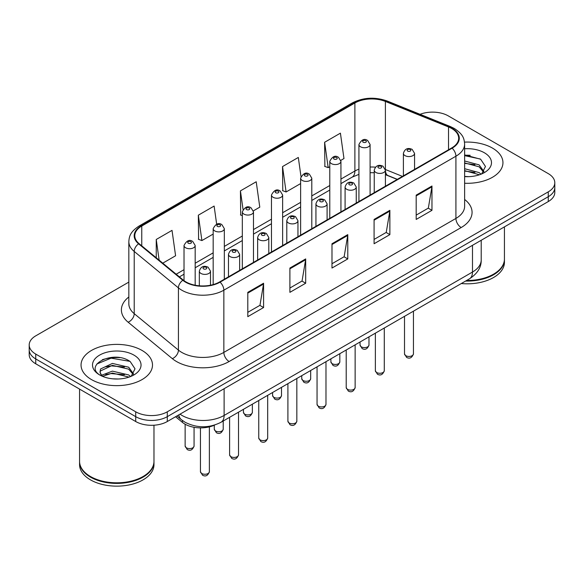 <?xml version="1.0" encoding="UTF-8"?>
<svg xmlns="http://www.w3.org/2000/svg" width="584" height="584" viewBox="0 0 584 584"><rect width="100%" height="100%" fill="white"/><g stroke="black" fill="none" stroke-linecap="round" stroke-linejoin="round"><path stroke-width="0.88" d="M397.178 179.427L386.068 174.937A29.769 17.184 0 0 0 385.404 174.674M214.751 425.006A22.323 12.892 180 0 1 182.427 422.378L175.58 416.735M492.487 148.102A35.719 20.622 0 0 0 464.506 142.124A35.719 20.622 0 0 1 492.487 148.102A35.719 20.622 0 0 1 502.948 162.68A35.719 20.622 0 0 0 492.487 148.102M142.029 350.429A35.719 20.622 0 0 0 103.105 345.962A35.719 20.622 0 0 0 81.052 365.015A35.719 20.622 0 0 0 91.513 379.6A35.719 20.622 0 0 0 130.444 384.068A35.719 20.622 0 0 0 152.497 365.015A35.719 20.622 0 0 0 142.029 350.429A35.719 20.622 0 0 0 103.105 345.962A35.719 20.622 0 0 0 81.052 365.015A35.719 20.622 0 0 0 91.513 379.6A35.719 20.622 0 0 0 130.444 384.068A35.719 20.622 0 0 0 152.497 365.015A35.719 20.622 0 0 0 142.029 350.429M451.702 128.502A23.813 13.746 180 0 1 458.681 138.225A23.813 13.746 180 0 1 451.702 147.949L219.65 281.926A23.813 13.746 180 0 1 183.303 280.086L139.094 243.637A23.813 13.746 180 0 1 134.787 235.753A23.813 13.746 180 0 1 141.759 226.03L354.889 102.981A23.813 13.746 180 0 1 385.389 101.441L448.527 126.962A23.813 13.746 180 0 1 451.702 128.502M452.125 128.261A24.411 14.089 0 0 0 448.862 126.684L385.725 101.156A24.411 14.089 0 0 0 354.466 102.74L141.343 225.789A24.411 14.089 0 0 0 138.605 243.835L182.814 280.284A24.411 14.089 0 0 0 220.066 282.167L452.125 148.19A24.411 14.089 0 0 0 452.125 128.261M128.83 282.101L35.741 335.851A22.323 12.892 0 0 0 29.2 344.962L29.2 354.685A22.323 12.892 0 0 0 35.741 363.796L135.714 421.524L135.714 416.662A22.323 12.892 0 0 0 167.287 416.662L548.259 196.706A22.323 12.892 0 0 0 554.8 187.595A22.323 12.892 0 0 1 548.259 196.706L167.287 416.662A22.323 12.892 0 0 1 135.714 416.662L35.741 358.941L135.714 416.662L135.714 411.8A22.323 12.892 0 0 0 167.287 411.8L548.259 191.851A22.323 12.892 0 0 0 554.8 182.734A22.323 12.892 0 0 0 548.259 173.623L448.286 115.895A22.323 12.892 0 0 0 420.057 114.311M29.2 349.823A22.323 12.892 0 0 0 35.741 358.941A22.323 12.892 0 0 1 29.2 349.823M247.798 292.343L247.798 316.652L263.588 307.534L263.588 283.233L247.798 292.343M247.798 312.338L259.96 305.315L263.523 284.036A5.957 3.438 -120 0 0 263.588 283.233M259.851 305.381L263.588 307.534M289.898 268.041L289.898 292.343L305.68 283.233L305.68 258.924L289.898 268.041M289.898 288.036L302.052 281.013L305.614 259.734A5.957 3.438 -120 0 0 305.68 258.924M301.95 281.072L305.68 283.233M416.188 195.129L416.188 219.431L431.97 210.32L431.97 186.011L416.188 195.129M416.188 215.124L428.342 208.101L431.904 186.822A5.957 3.438 -120 0 0 431.97 186.011M428.233 208.159L431.97 210.32M374.089 219.431L374.089 243.74L389.871 234.622L389.871 210.32L374.089 219.431M374.089 239.425L386.243 232.403L389.813 211.123A5.957 3.438 -120 0 0 389.871 210.32M386.141 232.468L389.871 234.622M331.989 243.74L331.989 268.041L347.779 258.924L347.779 234.622L331.989 243.74M331.989 263.727L344.151 256.712L347.714 235.432A5.957 3.438 -120 0 0 347.779 234.622M344.042 256.77L347.779 258.924M464.63 183.252A35.719 20.622 0 0 0 502.948 162.68A35.719 20.622 0 0 1 464.63 183.252M29.2 344.962A22.323 12.892 0 0 0 35.741 354.079L135.714 411.8M162.775 263.165L175.587 255.763L172.024 230.366L156.242 239.484L156.242 257.77M300.979 176.456L298.314 157.454L282.532 166.571L282.78 190.727M340.83 160.366L343.976 158.549L340.414 133.152L324.624 142.27L324.879 166.425M216.664 224.198L214.124 206.064L198.334 215.182L198.589 239.338M253.376 210.853L259.785 207.152L256.215 181.763L240.433 190.873L240.688 215.036M242.323 215.642L240.433 214.941M240.433 190.873L243.039 209.437M282.532 166.571L286.094 191.968L300.629 183.573M286.094 191.968L282.532 190.632M324.624 142.27L328.186 167.659L329.777 166.747M328.186 167.659L324.624 166.331M198.334 215.182L201.896 240.572L213.175 234.067M201.896 240.572L198.334 239.243M156.242 239.484L159.14 260.165M119.749 357.634A29.769 17.184 0 0 0 102.331 359.707M470.2 155.308A29.769 17.184 0 0 0 464.63 155.286M135.714 421.524A22.323 12.892 0 0 0 167.287 421.524L548.259 201.568A22.323 12.892 0 0 0 554.8 192.457L554.8 182.734M466.631 280.466A37.208 21.484 0 0 0 493.538 274.181A37.208 21.484 0 0 0 504.437 258.989L504.437 226.869M466.477 280.554A36.836 21.265 0 0 0 493.276 274.334A36.836 21.265 0 0 0 493.407 274.254M465.609 281.057A37.208 21.484 0 0 0 504.437 259.595A37.208 21.484 0 0 0 504.43 259.296M461.309 283.539A37.208 21.484 0 0 0 504.437 262.333L504.437 259.595M464.63 176.426L468.835 176.66M464.63 168.71L479.121 172.601L481.092 174.178M464.63 170.637L479.479 174.777M464.63 160.994L479.121 164.885L483.954 171.557M464.63 162.921L479.121 166.812L483.574 172.061M464.63 176.609A24.265 14.009 0 0 0 484.384 172.587A24.265 14.009 0 0 0 484.384 152.774A24.265 14.009 0 0 0 464.63 148.752M481.661 173.944L485.465 166.477L480.654 159.235L464.63 154.891M464.63 155.643L480.325 159.016M464.63 163.359L474.953 164.688M464.63 171.076L474.953 172.404M142.956 476.588A36.836 21.265 0 0 1 142.825 476.661A36.836 21.265 0 0 1 90.724 476.661L90.462 476.507A37.208 21.484 0 0 0 143.087 476.507A37.208 21.484 0 0 0 153.979 461.324L153.979 425.218M79.57 461.623A37.208 21.484 0 0 0 79.563 461.929A37.208 21.484 0 0 0 90.462 477.121A37.208 21.484 0 0 0 131.013 481.778A37.208 21.484 0 0 0 153.979 461.929A37.208 21.484 0 0 0 153.979 461.623M79.563 461.929L79.563 464.66A37.208 21.484 0 0 0 90.462 479.851A37.208 21.484 0 0 0 131.013 484.508A37.208 21.484 0 0 0 153.979 464.66L153.979 461.929M112.712 378.826L118.384 378.994M101.587 375.264L112.42 371.132L128.67 374.935L130.641 376.512M102.58 376.308L112.42 373.059L129.028 377.103M101.755 376.016L100.017 371.942A16.819 9.709 0 0 0 102.733 376.439M100.017 371.942L100.528 369L112.42 363.416L128.67 367.212L133.502 373.891M100.061 372.176L100.528 370.928L112.42 365.343L128.67 369.146L133.123 374.395M131.21 376.271L135.013 368.811L130.203 361.562C113.179 349.327 82.928 365.453 100.397 375.337L100.477 375.395M133.933 355.108A24.265 14.009 0 0 0 99.616 355.108A24.265 14.009 0 0 0 99.616 374.921A24.265 14.009 0 0 0 133.933 374.921A24.265 14.009 0 0 0 133.933 355.108M79.563 389.105L79.563 461.324A37.208 21.484 0 0 0 90.462 476.507L90.724 476.661M96.849 364L111.099 358.153L129.874 361.343M105.748 366.84L111.099 365.869L124.502 367.015M105.748 374.556L111.099 373.585L124.502 374.731M101.485 375.147L101.901 374.95M182.427 420.502L182.427 422.378M464.63 199.465A37.208 21.484 180 0 1 461.178 227.541L229.118 361.518A7.439 4.3 60 0 1 223.854 352.407L455.914 218.431A29.769 17.184 0 0 0 464.63 206.276L464.63 144.058A29.769 17.184 180 0 1 455.914 156.213A7.439 4.3 -120 0 0 452.125 148.19M229.118 361.518A37.208 21.484 180 0 1 176.499 361.518A37.208 21.484 180 0 1 172.331 358.649L128.122 322.2A37.208 21.484 180 0 1 128.83 296.993M181.763 352.407A29.769 17.184 0 0 0 223.854 352.407L223.854 290.19A29.769 17.184 180 0 1 178.427 287.89L134.218 251.441A29.769 17.184 180 0 1 128.83 241.586L128.83 303.804A29.769 17.184 0 0 0 134.218 313.659L178.427 350.108A29.769 17.184 0 0 0 181.763 352.407M464.63 144.058C464.149 138.941 463.674 134.692 454.374 128.502L450.461 126.604A7.439 3.482 112 0 0 448.862 126.684M450.461 126.604L387.323 101.076C374.994 96.718 363.292 97.345 352.218 102.974A7.439 4.3 60 0 1 354.466 102.74M141.343 225.789A7.439 4.3 -120 0 0 139.094 226.023C130.071 231.943 129.246 236.396 128.83 241.586M138.605 243.835A7.439 4.979 129.5 0 0 134.218 251.441L134.218 313.659A7.439 4.979 -50.5 0 1 128.122 322.2M387.323 101.076A7.439 3.482 112 0 0 385.725 101.156M182.814 280.284A7.439 4.979 129.5 0 0 178.427 287.89L178.427 350.108A7.439 4.979 -50.5 0 1 172.331 358.649M220.066 282.167A7.439 4.3 60 0 1 223.854 290.19L455.914 156.213L455.914 218.431A7.439 4.3 60 0 0 461.178 227.541M167.287 411.8L167.287 421.524M548.259 191.851L548.259 201.568M35.741 354.079L35.741 363.796M141.759 226.03L141.759 245.835M448.527 126.962L448.527 149.781M385.389 101.441L385.389 169.491A23.813 13.746 0 0 0 385.345 169.477M402.442 176.39L385.389 169.491A13.396 6.271 -68 0 0 385.389 169.827M375.432 167.17A23.813 13.746 0 0 0 370.095 167.039M358.926 169.163A23.813 13.746 0 0 0 354.889 171.032L340.939 179.084M354.889 102.981L354.889 171.032A13.396 7.731 60 0 1 352.115 177.164L340.939 183.617M329.777 185.53L311.79 195.917M300.629 202.363L282.634 212.744M271.472 219.19L253.485 229.578M242.323 236.024L224.336 246.411M213.175 252.85L195.18 263.238M184.018 269.684L176.178 274.21M397.339 179.332L388.046 175.58A13.396 6.271 -68 0 1 385.404 170.236M331.989 244.506L347.714 235.432M374.089 220.204L389.813 211.123M416.188 195.895L431.904 186.822M289.898 268.808L305.614 259.734M247.798 293.117L263.523 284.036M180.025 414.173A29.769 17.184 0 0 0 182.025 415.443A29.769 17.184 0 0 0 224.117 415.443L472.485 272.049A29.769 17.184 0 0 0 481.209 259.902C481.42 267.289 477.493 273.611 469.405 278.867L221.037 422.261A14.885 8.592 60 0 0 224.117 415.443L224.117 388.71M472.485 245.316L472.485 272.049A14.885 8.592 60 0 1 469.405 278.867M178.821 414.866A14.885 9.957 129.5 0 0 181.412 419.706L176.894 415.976M413.443 353.868C411.968 357.882 409.683 359.058 406.588 357.393L404.508 353.868A4.468 2.577 0 0 0 405.814 355.692A4.468 2.577 0 0 0 410.683 356.247A4.468 2.577 0 0 0 413.443 353.868L413.443 311.177M405.026 155.636A5.585 3.219 180 0 1 403.391 153.358C404.821 148.774 407.741 147.445 412.151 149.373L414.56 153.358A5.585 3.219 180 0 1 411.114 156.329A5.585 3.219 180 0 1 405.026 155.636M410.289 149.555A1.861 1.073 0 0 0 407.661 149.555A1.861 1.073 0 0 0 407.661 151.073A1.861 1.073 0 0 0 410.289 151.073A1.861 1.073 0 0 0 410.289 149.555M361.35 346.852A4.468 2.577 0 0 0 366.219 347.407A4.468 2.577 0 0 0 368.978 345.027C367.504 349.042 365.219 350.217 362.124 348.553L360.043 345.027A4.468 2.577 0 0 0 361.35 346.852M370.095 195.063L370.095 144.518A5.585 3.219 180 0 1 366.65 147.489A5.585 3.219 180 0 1 360.562 146.796A5.585 3.219 180 0 1 358.926 144.518L358.926 201.509M363.197 142.233A1.861 1.073 0 0 0 365.825 142.233A1.861 1.073 0 0 0 365.825 140.715A1.861 1.073 0 0 0 363.197 140.715A1.861 1.073 0 0 0 363.197 142.233M384.287 370.694C382.819 374.716 380.534 375.892 377.439 374.22L375.359 370.694A4.468 2.577 0 0 0 376.665 372.519A4.468 2.577 0 0 0 381.534 373.081A4.468 2.577 0 0 0 384.287 370.694L384.287 328.004M375.877 172.463A5.585 3.219 180 0 1 374.242 170.185C375.665 165.608 378.585 164.279 383.002 166.206L385.404 170.185A5.585 3.219 180 0 1 381.958 173.163A5.585 3.219 180 0 1 375.877 172.463M381.14 166.389A1.861 1.073 0 0 0 378.505 166.389A1.861 1.073 0 0 0 378.505 167.907A1.861 1.073 0 0 0 381.14 167.907A1.861 1.073 0 0 0 381.14 166.389M355.138 387.528C353.663 391.543 351.386 392.718 348.283 391.054L346.21 387.528A4.468 2.577 0 0 0 347.517 389.353A4.468 2.577 0 0 0 352.378 389.908A4.468 2.577 0 0 0 355.138 387.528L355.138 344.837M346.728 189.296A5.585 3.219 180 0 1 345.093 187.019C346.516 182.434 349.436 181.113 353.846 183.033L356.255 187.019A5.585 3.219 180 0 1 352.809 189.99A5.585 3.219 180 0 1 346.728 189.296M351.984 183.215A1.861 1.073 0 0 0 349.356 183.215A1.861 1.073 0 0 0 349.356 184.741A1.861 1.073 0 0 0 351.984 184.741A1.861 1.073 0 0 0 351.984 183.215M325.981 404.362C324.514 408.377 322.229 409.552 319.134 407.887L317.054 404.362A4.468 2.577 0 0 0 318.36 406.179A4.468 2.577 0 0 0 323.229 406.741A4.468 2.577 0 0 0 325.981 404.362L325.981 361.671M317.572 206.123A5.585 3.219 180 0 1 315.937 203.845C317.368 199.268 320.287 197.939 324.697 199.867L327.098 203.845A5.585 3.219 180 0 1 323.653 206.824A5.585 3.219 180 0 1 317.572 206.123M322.835 200.049A1.861 1.073 0 0 0 320.207 200.049A1.861 1.073 0 0 0 320.207 201.568A1.861 1.073 0 0 0 322.835 201.568A1.861 1.073 0 0 0 322.835 200.049M296.833 421.188C295.365 425.203 293.08 426.378 289.985 424.714L287.905 421.188A4.468 2.577 0 0 0 289.211 423.013A4.468 2.577 0 0 0 294.081 423.568A4.468 2.577 0 0 0 296.833 421.188L296.833 378.498M288.423 222.957A5.585 3.219 180 0 1 286.788 220.679C288.211 216.102 291.131 214.773 295.548 216.693L297.95 220.679A5.585 3.219 180 0 1 294.504 223.657A5.585 3.219 180 0 1 288.423 222.957M293.686 216.883A1.861 1.073 0 0 0 291.051 216.883A1.861 1.073 0 0 0 291.051 218.401A1.861 1.073 0 0 0 293.686 218.401A1.861 1.073 0 0 0 293.686 216.883M332.201 363.679A4.468 2.577 0 0 0 337.07 364.241A4.468 2.577 0 0 0 339.822 361.854C338.355 365.876 336.07 367.051 332.975 365.38L330.894 361.854A4.468 2.577 0 0 0 332.201 363.679M340.939 211.897L340.939 161.345A5.585 3.219 180 0 1 337.494 164.323A5.585 3.219 180 0 1 331.413 163.622A5.585 3.219 180 0 1 329.777 161.345L329.777 218.343M334.041 159.067A1.861 1.073 0 0 0 336.676 159.067A1.861 1.073 0 0 0 336.676 157.549A1.861 1.073 0 0 0 334.041 157.549A1.861 1.073 0 0 0 334.041 159.067M303.052 380.512A4.468 2.577 0 0 0 307.914 381.067A4.468 2.577 0 0 0 310.673 378.688C309.199 382.702 306.921 383.878 303.819 382.213L301.745 378.688A4.468 2.577 0 0 0 303.052 380.512M311.79 228.724L311.79 178.178A5.585 3.219 180 0 1 308.345 181.149A5.585 3.219 180 0 1 302.264 180.456A5.585 3.219 180 0 1 300.629 178.178L300.629 235.169M304.892 175.901A1.861 1.073 0 0 0 307.52 175.901A1.861 1.073 0 0 0 307.52 174.375A1.861 1.073 0 0 0 304.892 174.375A1.861 1.073 0 0 0 304.892 175.901M273.896 397.339A4.468 2.577 0 0 0 278.765 397.901A4.468 2.577 0 0 0 281.517 395.521C280.05 399.536 277.765 400.712 274.67 399.047L272.589 395.521A4.468 2.577 0 0 0 273.896 397.339M282.634 245.557L282.634 195.005A5.585 3.219 180 0 1 279.188 197.983A5.585 3.219 180 0 1 273.108 197.282A5.585 3.219 180 0 1 271.472 195.005L271.472 252.003M275.743 192.727A1.861 1.073 0 0 0 278.371 192.727A1.861 1.073 0 0 0 278.371 191.209A1.861 1.073 0 0 0 275.743 191.209A1.861 1.073 0 0 0 275.743 192.727M267.684 438.022C266.209 442.037 263.924 443.212 260.829 441.548L258.748 438.022A4.468 2.577 0 0 0 260.062 439.84A4.468 2.577 0 0 0 264.924 440.402A4.468 2.577 0 0 0 267.684 438.022L267.684 395.331M259.267 239.783A5.585 3.219 180 0 1 257.639 237.506C259.062 232.928 261.982 231.6 266.392 233.527L268.801 237.506A5.585 3.219 180 0 1 265.355 240.484A5.585 3.219 180 0 1 259.267 239.783M264.53 233.709A1.861 1.073 0 0 0 261.902 233.709A1.861 1.073 0 0 0 261.902 235.228A1.861 1.073 0 0 0 264.53 235.228A1.861 1.073 0 0 0 264.53 233.709M238.528 454.848C237.06 458.863 234.775 460.039 231.68 458.374L229.6 454.848A4.468 2.577 0 0 0 230.906 456.673A4.468 2.577 0 0 0 235.775 457.228A4.468 2.577 0 0 0 238.528 454.848L238.528 412.158M230.118 256.617A5.585 3.219 180 0 1 228.483 254.339C229.913 249.762 232.826 248.434 237.243 250.353L239.644 254.339A5.585 3.219 180 0 1 236.199 257.318A5.585 3.219 180 0 1 230.118 256.617M235.381 250.543A1.861 1.073 0 0 0 232.746 250.543A1.861 1.073 0 0 0 232.746 252.062A1.861 1.073 0 0 0 235.381 252.062A1.861 1.073 0 0 0 235.381 250.543M209.379 471.682C207.911 475.697 205.626 476.873 202.524 475.208L200.451 471.682A4.468 2.577 0 0 0 201.757 473.5A4.468 2.577 0 0 0 206.619 474.062A4.468 2.577 0 0 0 209.379 471.682L209.379 426.868M200.969 273.451A5.585 3.219 180 0 1 199.334 271.166C200.757 266.589 203.677 265.26 208.087 267.187L210.496 271.166A5.585 3.219 180 0 1 207.05 274.144A5.585 3.219 180 0 1 200.969 273.451M206.232 267.37A1.861 1.073 0 0 0 203.597 267.37A1.861 1.073 0 0 0 203.597 268.888A1.861 1.073 0 0 0 206.232 268.888A1.861 1.073 0 0 0 206.232 267.37M244.747 414.173A4.468 2.577 0 0 0 249.616 414.728A4.468 2.577 0 0 0 252.368 412.348C250.901 416.363 248.616 417.538 245.521 415.874L243.44 412.348A4.468 2.577 0 0 0 244.747 414.173M253.485 262.384L253.485 211.839A5.585 3.219 180 0 1 250.04 214.817A5.585 3.219 180 0 1 243.959 214.116A5.585 3.219 180 0 1 242.323 211.839L242.323 268.83M246.587 209.561A1.861 1.073 0 0 0 249.222 209.561A1.861 1.073 0 0 0 249.222 208.043A1.861 1.073 0 0 0 246.587 208.043A1.861 1.073 0 0 0 246.587 209.561M215.598 430.999A4.468 2.577 0 0 0 220.46 431.561A4.468 2.577 0 0 0 223.219 429.182C221.745 433.197 219.46 434.372 216.365 432.707L214.284 429.182A4.468 2.577 0 0 0 215.598 430.999M224.336 279.218L224.336 228.665A5.585 3.219 180 0 1 220.891 231.644A5.585 3.219 180 0 1 214.802 230.943A5.585 3.219 180 0 1 213.175 228.665L213.175 284.583M217.438 226.388A1.861 1.073 0 0 0 220.066 226.388A1.861 1.073 0 0 0 220.066 224.869A1.861 1.073 0 0 0 217.438 224.869A1.861 1.073 0 0 0 217.438 226.388M186.442 447.833A4.468 2.577 0 0 0 191.311 448.388A4.468 2.577 0 0 0 194.063 446.008C192.596 450.023 190.311 451.198 187.216 449.534L185.135 446.008A4.468 2.577 0 0 0 186.442 447.833M195.18 285.226L195.18 245.499A5.585 3.219 180 0 1 191.734 248.477A5.585 3.219 180 0 1 185.654 247.777A5.585 3.219 180 0 1 184.018 245.499L184.018 280.649M188.289 243.221A1.861 1.073 0 0 0 190.917 243.221A1.861 1.073 0 0 0 190.917 241.703A1.861 1.073 0 0 0 188.289 241.703A1.861 1.073 0 0 0 188.289 243.221M352.218 102.974L139.094 226.023M388.046 175.58L385.404 174.638M374.242 172.733L370.095 172.696M358.926 174.375L352.115 177.164M329.777 190.063L311.79 200.443M300.629 206.889L282.634 217.277M271.472 223.723L253.485 234.111M242.323 240.55L224.336 250.938M213.175 257.383L195.18 267.771M184.018 274.217L179.405 276.874M221.037 422.261C209.057 428.276 197.085 428.276 185.106 422.261L181.412 419.706M481.209 259.902L481.209 240.287M404.508 353.868L404.508 316.331M403.391 175.835L403.391 153.358M414.56 169.397L414.56 153.358M368.978 345.027L368.978 336.851M370.095 144.518L367.686 140.532C364.452 138.196 361.532 139.525 358.926 144.518M360.043 345.027L360.043 342.005M375.359 370.694L375.359 333.165M374.242 192.669L374.242 170.185M385.404 186.223L385.404 170.185M346.21 387.528L346.21 349.991M345.093 209.503L345.093 187.019M356.255 203.057L356.255 187.019M317.054 404.362L317.054 366.825M315.937 226.329L315.937 203.845M327.098 219.883L327.098 203.845M287.905 421.188L287.905 383.651M286.788 243.163L286.788 220.679M297.95 236.717L297.95 220.679M339.822 361.854L339.822 353.678M340.939 161.345L338.537 157.366C335.296 155.023 332.376 156.351 329.777 161.345M330.894 361.854L330.894 358.832M310.673 378.688L310.673 370.512M311.79 178.178L309.381 174.193C306.147 171.857 303.227 173.185 300.629 178.178M301.745 378.688L301.745 375.665M281.517 395.521L281.517 387.338M282.634 195.005L280.232 191.026C276.991 188.69 274.078 190.012 271.472 195.005M272.589 395.521L272.589 392.492M258.748 438.022L258.748 400.485M257.639 259.989L257.639 237.506M268.801 253.544L268.801 237.506M229.6 454.848L229.6 417.319M228.483 276.823L228.483 254.339M239.644 270.377L239.644 254.339M200.451 471.682L200.451 427.875M199.334 285.802L199.334 271.166M210.496 285.211L210.496 271.166M252.368 412.348L252.368 404.172M253.485 211.839L251.083 207.853C247.842 205.517 244.922 206.846 242.323 211.839M243.44 412.348L243.44 409.326M223.219 429.182L223.219 420.998M224.336 228.665L221.927 224.687C218.693 222.351 215.773 223.672 213.175 228.665M214.284 429.182L214.284 425.218M194.063 446.008L194.063 427.291M195.18 245.499L192.778 241.513C189.537 239.177 186.617 240.506 184.018 245.499M185.135 446.008L185.135 424.218"/></g></svg>
